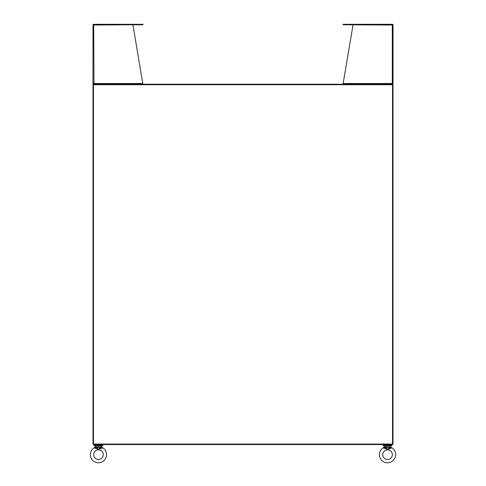 <?xml version="1.0" encoding="UTF-8"?>
<svg xmlns="http://www.w3.org/2000/svg" width="486" height="486" viewBox="0 0 486 486"><rect width="100%" height="100%" fill="white"/><g stroke="black" fill="none" stroke-linecap="round" stroke-linejoin="round"><path stroke-width="0.73" d="M391.923 445.705L383.181 445.705L383.181 445.164L391.923 445.164L391.923 445.705M102.819 445.705L94.077 445.705L94.077 445.164L102.819 445.164L102.819 445.705M102.194 444.538L102.194 445.164M94.703 444.538L94.703 445.164M391.297 444.538L391.297 445.164M383.8 444.538L383.8 445.164M93.452 444.538L93.452 84.722L392.542 84.722L392.542 84.242L93.452 84.242L93.452 84.722L92.978 84.722L92.978 444.064L392.542 444.064L392.542 444.538L93.452 444.538M393.022 84.722L393.022 444.064L392.542 444.064L392.542 84.722L393.022 84.722M392.494 83.677L392.305 84.242L392.87 83.969L392.542 83.531M392.02 84.242L392.305 83.531L393.022 83.531L393.022 25.017L392.542 25.017M393.022 25.017L343.067 24.774L343.067 24.3L343.067 24.774M393.022 83.531A0.717 0.717 0 0 1 392.87 83.969M343.067 83.531L392.305 83.531L392.305 24.774L353.055 24.774L343.067 83.969M392.98 24.774A0.717 0.717 0 0 0 392.305 24.3L343.067 24.3M93.452 83.531L93.13 83.969L93.695 84.242L93.506 83.677M93.452 25.017L132.945 24.774L142.878 84.242M142.933 24.774L142.933 24.3L142.933 24.774L93.695 24.774L93.98 84.242M93.13 83.969A0.717 0.717 0 0 1 92.978 83.531L93.02 24.774A0.717 0.717 0 0 1 93.695 24.3L141.833 24.3L141.833 24.774M142.933 83.531L92.978 83.531L93.02 24.774M142.933 24.3L141.833 24.3M379.438 454.671A8.116 8.116 0 0 1 383.114 447.879L387.549 449.313L391.989 447.879A8.116 8.116 0 0 1 387.549 462.787A8.116 8.116 0 0 1 379.438 454.671M382.743 454.671A4.805 4.805 0 0 1 387.549 449.872A4.805 4.805 0 0 1 392.354 454.671A4.805 4.805 0 0 1 387.549 459.477A4.805 4.805 0 0 1 382.743 454.671M390.422 445.705L384.675 445.705M390.671 445.96L390.671 446.804L389.723 446.804L389.711 447.163L391.989 447.879L390.829 447.211M384.426 445.96L384.268 447.211M389.766 447.825L389.997 448.323L387.549 449.313L385.1 448.323L385.331 447.825L384.134 447.339L383.114 447.879L384.426 446.804L385.374 446.804L387.549 449.313L389.547 447.466L389.766 447.825L390.963 447.339L390.671 446.804L390.963 447.339M385.331 447.825L385.386 447.163L384.134 447.339M385.55 447.466L389.711 447.163M90.335 454.671A8.116 8.116 0 0 1 94.011 447.879L98.451 449.313L102.886 447.879A8.116 8.116 0 0 1 98.451 462.787A8.116 8.116 0 0 1 90.335 454.671M93.646 454.671A4.805 4.805 0 0 1 98.451 449.872A4.805 4.805 0 0 1 103.257 454.671A4.805 4.805 0 0 1 98.451 459.477A4.805 4.805 0 0 1 93.646 454.671M101.325 445.705L95.578 445.705M101.574 445.96L101.574 446.804L100.626 446.804L100.614 447.163L102.886 447.879L101.732 447.211M95.329 445.96L95.171 447.211M100.669 447.825L100.9 448.323L98.451 449.313L96.003 448.323L96.234 447.825L95.037 447.339L94.011 447.879L95.329 446.804L96.277 446.804L98.451 449.313L100.45 447.466L100.669 447.825L101.866 447.339L101.574 446.804L101.866 447.339M96.234 447.825L96.289 447.163L95.037 447.339M96.453 447.466L100.614 447.163M344.167 24.774L344.167 24.3M385.374 446.804L389.723 446.804M96.277 446.804L100.626 446.804"/></g></svg>
